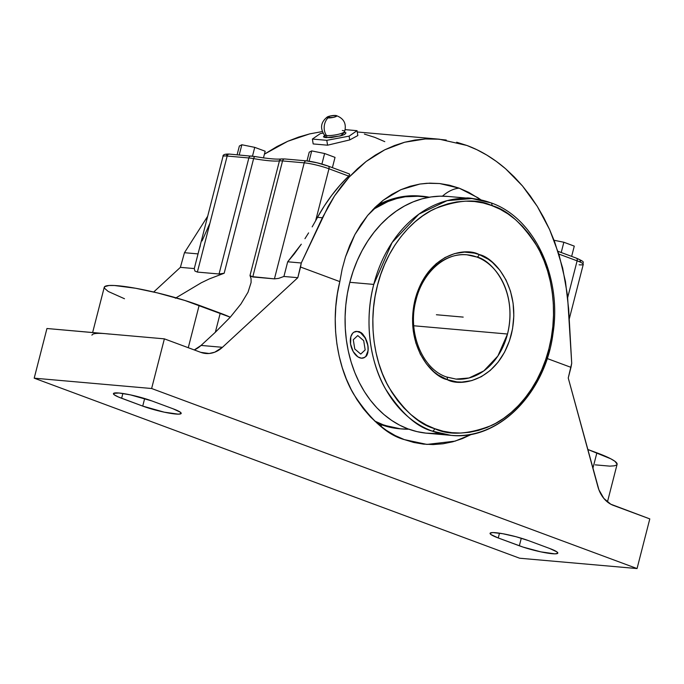 <?xml version="1.0" encoding="UTF-8"?>
<svg xmlns="http://www.w3.org/2000/svg" width="684" height="684" viewBox="0 0 684 684"><rect width="100%" height="100%" fill="white"/><g stroke="black" fill="none" stroke-linecap="round" stroke-linejoin="round"><path stroke-width="1.03" d="M349.456 173.975L349.678 174.685L348.678 176.104A175.121 135.902 95 0 0 317.521 217.332L322.378 217.76L334.553 195.898L349.259 176.985L366.12 161.492L384.733 149.822L404.62 142.246L425.303 138.963L439.402 139.211L466.941 145.478C480.544 150.514 493.412 158.269 505.553 168.726L522.499 185.971L537.299 206.414L549.594 229.55L559.059 254.799L565.471 281.551L568.669 309.117L571.713 363.298L568.242 377.995L598.936 489.855L603.835 498.405L610.769 504.202L649.8 518.899L637.052 568.558L151.626 388.512L164.374 338.854L200.788 352.354L209.142 353.5L214.742 352.2L222.445 347.31L201.07 345.429L215.349 332.244L201.07 345.429A31.755 24.641 95 0 1 194.273 349.934L201.07 345.429L222.445 347.31L297.814 277.695L300.55 267.042L339.828 281.611L342.162 269.034L345.48 256.936L349.755 245.368L354.893 234.578L360.853 224.608L367.633 215.451L375.089 207.338L383.125 200.327L391.744 194.418L400.841 189.699L410.212 186.245L419.856 184.056L429.74 183.141L439.615 183.534L449.439 185.202L459.195 188.16L477.919 197.753L481.091 199.95L468.737 192.366L459.195 188.16A43.75 26.992 -69.6 0 0 442.462 196.163A43.75 26.992 110.4 0 1 459.195 188.16L439.615 183.534L426.961 183.269L419.856 184.056L400.841 189.699L383.125 200.327L367.633 215.451L354.893 234.578L345.48 256.936L342.162 269.034L339.828 281.611C329.337 323.669 338.016 367.804 353.628 394.087C370.523 419.933 387.426 435.101 404.338 439.607L426.944 444.42L455.091 441.137L471.772 434.229L462.324 438.624L452.74 441.804L443.001 443.788L433.194 444.566L423.422 444.121L413.769 442.462L404.338 439.607L395.198 435.571L386.443 430.407L378.166 424.157L370.429 416.872L363.315 408.639L356.886 399.516L351.208 389.598L346.326 378.979L342.282 367.753L339.136 356.039L336.896 343.924L335.587 331.543L335.228 319L335.827 306.423L337.357 293.923L339.828 281.611L300.55 267.042L301.285 262.989L322.378 217.76L317.521 217.332L324.353 205.901L331.851 195.179L339.982 185.219L348.678 176.104L328.97 168.794A18.109 2.377 -165.6 0 0 304.226 162.835A2.719 2.112 -85 0 1 306.475 160.868A2.719 2.112 -85 0 1 306.902 160.971L317.068 162.801L327.927 166.032A2.719 1.676 110.4 0 1 328.226 166.101A2.719 1.676 110.4 0 1 328.97 168.794L315.615 220.795L317.521 217.332L315.615 220.795L328.97 168.794L348.678 176.104L349.678 174.685L349.131 173.898M400.491 428.834L380.8 424.542A43.75 26.992 -69.6 0 0 381.681 426.987A43.75 26.992 110.4 0 1 380.8 424.542L376.679 422.874A116.81 90.647 95 0 0 380.8 424.542A116.81 90.647 95 0 0 399.345 428.74L401.636 428.936A116.81 90.647 -85 0 1 374.576 420.968M422.131 196.222A116.81 90.647 -85 0 1 429.287 197.223L414.418 195.966L405.501 196.727L396.652 198.591L387.939 201.558L372.823 209.62A116.81 90.647 -85 0 1 422.131 196.222L419.848 196.026A116.81 90.647 95 0 0 377.081 205.448L400.448 196.983L420.985 196.137M324.447 135.492L325.969 137.655A1.274 0.983 95 0 0 326.516 135.543A10.371 2.018 170.9 0 1 324.173 134.62A10.371 2.018 170.9 0 0 326.516 135.543A11.979 9.294 -85 0 1 327.995 117.896A4.993 0.975 -9.1 0 0 334.331 117.135A4.993 0.975 -9.1 0 0 336.357 115.605A4.993 0.975 -9.1 0 0 335.605 115.468L336.511 115.664L336.519 116.237L333.236 117.4L326.892 117.537L330.355 115.964L335.605 115.468A4.993 0.975 -9.1 0 0 327.499 116.861A4.993 0.975 -9.1 0 0 327.995 117.896A11.979 9.294 95 0 0 326.516 135.543A1.274 0.983 -85 0 1 325.969 137.655L340.307 135.979L344.668 132.251L345.993 132.901L344.727 134.389L341.923 135.509L331.449 137.544L324.738 137.484L323.438 136.834L324.712 135.355M344.42 131.927A10.371 2.018 170.9 0 1 336.81 134.645A10.371 2.018 170.9 0 1 326.516 135.543A10.371 2.018 170.9 0 0 336.81 134.645A10.371 2.018 170.9 0 0 344.42 131.927A10.371 2.018 170.9 0 0 342.325 130.507M491.745 205.551A2.719 1.676 -69.7 0 0 491.001 202.857A2.719 1.676 -69.7 0 0 490.702 202.789A2.719 1.676 110.3 0 1 491.001 202.857A2.719 1.676 110.3 0 1 491.745 205.551L483.212 202.986L474.474 201.515L465.642 201.156L456.775 201.917L447.977 203.781L439.316 206.739L430.894 210.757L422.78 215.802L415.051 221.821L407.792 228.755L401.063 236.544L394.933 245.103L389.461 254.354L384.699 264.212L380.689 274.583L377.474 285.356L375.08 296.446L373.541 307.723L372.857 319.095L373.054 330.449L374.105 341.667L376.029 352.653L378.782 363.298L382.347 373.498L386.691 383.16L391.77 392.18L397.541 400.482L403.945 407.972L410.913 414.598L418.386 420.275L426.294 424.969L434.622 428.646C449.14 435.64 468.172 434.545 491.745 425.371C514.522 415.077 539.514 386.853 548.884 348.891C558.939 311.177 551.535 270.924 537.521 246.975C522.337 223.42 507.101 209.62 491.822 205.585L491.745 205.551C477.235 198.565 458.194 199.651 434.631 208.834C411.845 219.128 386.862 247.343 377.483 285.313C367.428 323.028 374.841 363.281 388.845 387.229C404.03 410.785 419.266 424.584 434.554 428.62L443.164 431.219L451.893 432.69L460.734 433.049L469.592 432.288L478.398 430.424L487.051 427.466L495.472 423.439L503.586 418.403L511.316 412.384L518.575 405.45L525.303 397.661L531.434 389.102L536.914 379.842L541.677 369.984L545.687 359.622L548.901 348.84L551.287 337.759L552.834 326.482L553.51 315.11L553.322 303.756L552.262 292.53L550.346 281.543L547.593 270.898L544.028 260.698L539.676 251.045L534.597 242.025L528.826 233.723L522.431 226.224L515.454 219.607L507.981 213.921L500.081 209.236L491.745 205.551M549.184 349.481A118.862 92.246 -85 0 1 451.047 435.357L432.245 431.108A2.719 1.676 -69.7 0 0 434.622 428.646A2.719 1.676 110.3 0 1 432.245 431.108C416.599 426.996 400.995 412.888 385.434 388.786C371.07 364.281 363.461 323.053 373.763 284.416A118.862 92.246 -85 0 1 471.9 198.548A118.862 92.246 -85 0 1 490.702 202.789M447.25 379.654L447.131 379.611C432.408 376.91 403.919 345.736 415.145 299.284C427.662 253.328 465.71 246.89 479.125 254.551A2.719 1.676 110.2 0 1 476.748 257.013L466.95 254.807A62.381 48.41 -85 0 1 476.748 257.013A62.381 48.41 -85 0 1 507.502 334.023A62.381 48.41 -85 0 1 456.006 379.09L469.044 377.978L483.827 370.899L497.892 355.988L507.502 334.023L413.769 325.772L507.502 334.023C518.284 289.383 490.847 259.544 476.748 257.013A2.719 1.676 -69.8 0 0 479.125 254.551L479.236 254.585C493.968 257.295 522.448 288.468 511.222 334.921C498.713 380.868 460.665 387.315 447.25 379.654A2.719 1.676 -69.8 0 0 446.498 376.961A2.719 1.676 110.2 0 1 447.25 379.654L438.076 374.943L433.887 371.754L426.397 363.845L420.318 354.15L415.881 343.026L413.256 330.902L412.555 318.257L413.794 305.568L416.924 293.316L421.831 281.979L428.329 271.993L436.161 263.733L445.027 257.526L454.595 253.602L464.487 252.114L474.337 253.114L479.236 254.585L488.291 259.262L492.48 262.442L499.97 270.351L506.057 280.055L510.495 291.179L513.111 303.294L513.821 315.94L512.581 328.636L509.443 340.888L504.536 352.226L498.046 362.212L490.214 370.471L481.339 376.679L471.78 380.603L461.88 382.091L456.929 381.903L447.25 379.654M471.9 198.548L490.984 202.849C534.221 217.657 562.043 276.815 553.014 333.382C545.533 393.138 498.328 440.847 451.047 435.357A118.862 92.246 -85 0 1 432.245 431.108A118.862 92.246 -85 0 1 373.763 284.416L349.823 282.312L373.763 284.416L392.077 242.581L418.873 214.169L447.045 200.668L471.9 198.548L447.96 196.436A118.862 92.246 95 0 0 349.823 282.312A118.862 92.246 95 0 0 427.107 433.246A118.862 92.246 95 0 0 439.162 433.288M470.481 201.028L471.062 201.241M366.615 340.658L362.691 333.997L361.092 332.595L357.091 331.449A13.8 8.276 72.3 0 1 367.906 345.582L367.795 344.95M415.444 299.874A62.381 48.41 -85 0 1 466.95 254.807C445.335 252.311 422.498 272.266 415.923 300.387C407.254 332.356 422.284 369.061 446.481 376.952L456.006 379.09L446.712 377.072M465.864 198.223L473.884 198.745A13.8 1.813 -165.6 0 0 466.249 198.052M368.001 346.224L367.906 345.582A13.8 8.276 72.3 0 1 363.426 357.963A13.8 8.276 72.3 0 1 350.567 344.052L353.218 351.61L357.894 356.877L361.383 358.185L364.538 357.458L365.837 356.355L368.069 350.636L367.906 345.582L365.247 338.024L360.571 332.766L357.091 331.449L353.936 332.176L352.636 333.279L350.832 336.759L350.567 344.052A13.8 8.276 72.3 0 1 355.039 331.672A13.8 8.276 72.3 0 1 357.091 331.449L355.329 331.586M492.386 205.388L492.3 205.893M363.717 357.86L366.256 356.219L367.188 354.714L368.189 349.977M356.031 331.372L359.416 331.672L362.691 333.997L365.436 337.964L367.342 342.949L368.18 348.173L367.821 352.816L366.256 356.219L363.623 357.886M350.567 344.052L351.174 346.668M239.374 146.008L241.845 144.751L254.739 147.359L265.17 151.224L254.739 147.359L241.845 144.751L239.374 146.008L237.126 154.764L239.374 146.008M311.716 150.899L324.609 153.515L335.032 157.38L332.398 167.648L335.032 157.38L324.609 153.515L311.716 150.899L309.236 152.156L311.716 150.899L309.074 161.185L311.716 150.899M554.057 240.272L563.855 242.247L574.278 246.12L563.855 242.247L561.213 252.524L563.855 242.247L554.057 240.272M448.011 196.445L440.111 196.18L431.04 196.949L422.028 198.847L413.17 201.865L404.543 205.978L396.233 211.134L388.324 217.29L380.885 224.386L373.994 232.346L367.71 241.11L362.11 250.575L357.228 260.664L353.115 271.274L349.823 282.312L347.369 293.65L345.788 305.201L345.095 316.837L345.283 328.465L346.369 339.948L348.327 351.2L351.14 362.101L354.791 372.541L359.237 382.433L364.435 391.667L370.343 400.166L376.893 407.835L384.032 414.615L391.684 420.438L399.772 425.234L408.228 428.979L416.966 431.613L425.901 433.126L434.956 433.502M229.85 154.182A2.719 2.112 95 0 0 229.388 154.08A2.719 2.112 95 0 0 227.165 156.046A18.109 2.377 -165.6 0 0 222.984 156.516L194.282 268.573L194.906 271.035L197.377 272.078L219.051 273.993L248.848 157.961L227.165 156.046L197.377 272.078L227.165 156.046L248.848 157.961A2.719 2.112 -85 0 1 251.062 155.986M229.414 154.08C224.856 153.9 222.719 154.704 222.993 156.499A18.109 2.377 -165.6 0 1 227.165 156.046A2.719 2.112 95 0 1 229.388 154.08L255.363 156.576C268.077 158.731 276.815 159.517 281.569 158.936L284.792 158.962A2.719 2.112 95 0 0 282.543 160.928A18.109 2.377 -165.6 0 0 279.431 160.885A59.431 7.789 14.4 0 1 253.61 158.611A2.719 1.402 -80.2 0 1 255.346 156.576A2.719 1.402 -80.2 0 1 255.568 156.645A2.719 1.402 99.8 0 0 255.346 156.576A2.719 1.402 99.8 0 0 253.61 158.611A18.109 2.377 -165.6 0 0 248.848 157.961A2.719 2.112 -85 0 1 251.096 155.995A2.719 2.112 -85 0 1 251.524 156.089L253.405 156.303M239.229 154.943L241.845 144.751L239.229 154.943M252.49 156.14L254.739 147.359L252.49 156.14M263.468 157.85L265.17 151.224L263.468 157.85M306.988 160.92L309.236 152.156L306.988 160.92M321.907 164.057L324.609 153.515L321.907 164.057M571.644 256.389L574.278 246.12L571.644 256.389M349.114 136.142L326.79 140.331L312.391 139.057L320.317 133.602L323.045 133.089L320.317 133.602L312.391 139.057L326.79 140.331L327.568 145.196L313.169 143.931L312.391 139.057L313.169 143.931L327.568 145.196L326.79 140.331L349.114 136.142L349.721 139.921L327.568 145.196L349.721 139.921L349.114 136.142L357.048 130.678L349.114 136.142M345.223 129.635L357.048 130.678L357.826 135.552L349.721 139.921L357.826 135.552L357.048 130.678L345.223 129.635M579.109 264.793A18.109 2.377 -165.6 0 0 583.29 264.332A18.109 2.377 -165.6 0 0 577.116 260.843A2.719 1.676 -69.6 0 0 576.373 258.142A2.719 1.676 -69.6 0 0 576.082 258.073M595.26 464.855L609.829 466.137L614.343 465.83L616.746 464.898M617.122 464.205L614.942 461.315L610.812 458.81L587.736 449.448L596.875 452.834L592.891 468.335L596.875 452.834A59.431 7.789 -165.6 0 1 617.096 464.325L607.435 501.979M285.228 159.056A2.719 2.112 95 0 0 284.766 158.962A2.719 2.112 95 0 0 282.543 160.928A18.109 2.377 -165.6 0 0 279.431 160.885A2.719 2.565 -97.3 0 1 281.526 158.945A2.719 2.565 82.7 0 0 279.431 160.885A59.431 7.789 -165.6 0 1 253.61 158.611L224.172 273.241L209.381 278.875L201.25 282.791L175.361 298.233L201.25 282.791L209.381 278.875L224.172 273.241L219.051 273.993L224.172 273.241L253.61 158.611A18.109 2.377 -165.6 0 0 248.848 157.961L219.051 273.993L197.377 272.078L194.906 271.035L194.282 268.573L180.388 267.35L194.282 268.573L198.052 253.901L184.458 252.704L180.388 267.35L153.686 292.017L180.388 267.35L184.458 252.704L198.052 253.901L198.659 251.267M327.927 166.032A2.719 1.676 110.4 0 1 328.2 166.092A2.719 1.676 110.4 0 1 328.97 168.794A18.109 2.377 -165.6 0 0 304.226 162.835L274.429 278.867L251.054 276.507L250.002 275.515L279.431 160.885L250.002 275.515L252.755 276.96L282.543 160.928L252.755 276.96L274.429 278.867L304.226 162.835L282.543 160.928L304.226 162.835A2.719 2.112 -85 0 1 306.441 160.868M283.706 158.97L282.577 159.021A2.719 2.565 82.7 0 0 281.526 158.945M251.071 278.67L250.002 275.515L251.071 278.67L251.088 282.552L248.01 292.23L240.93 304.004L230.26 317.205L184.825 300.456L157.217 292.846L135.594 288.255L114.519 285.519L109.021 285.502L104.618 286.673L104.413 288.195L108.217 291.461L124.488 298.737M264.332 158.013L255.568 156.645M228.182 154.097L226.387 154.422L226.857 155.345M207.637 216.315L184.458 252.704L207.637 216.315M198.967 250.105L200.309 245.761M202.062 240.913L209.911 223.249M384.784 141.656L374.764 137.356L364.401 134.098M322.326 131.567L309.707 133.884L298.669 137.065L287.759 141.28L277.037 146.513L264.409 154.174L287.759 141.28L309.707 133.884L322.326 131.567M579.433 261.519L581.28 260.801L578.108 258.877M577.116 260.843A2.719 1.676 -69.6 0 0 576.356 258.133C586.932 262.844 581.836 261.801 583.281 264.34A18.109 2.377 -165.6 0 0 577.116 260.843L558.828 254.055L577.116 260.843L567.72 297.437L577.116 260.843M374.772 421.07L383.083 424.747L391.667 427.338L400.456 428.825L409.348 429.193M528.527 540.634L549.611 548.457A24.094 3.155 14.4 0 1 557.811 553.117A24.094 3.155 14.4 0 1 543.917 552.484A24.094 3.155 14.4 0 1 519.344 545.789L521.285 538.222L519.344 545.789L498.251 537.966L499.482 533.178L498.251 537.966A24.094 3.155 14.4 0 1 490.06 533.315A24.094 3.155 14.4 0 1 503.954 533.939A24.094 3.155 14.4 0 1 528.527 540.634L549.611 548.457L556.938 551.894L557.665 553.347L554.869 553.852L540.856 551.868L523.106 547.106L498.251 537.966L490.932 534.529L490.197 533.075L493.002 532.571L502.757 533.717L516.095 536.743L528.527 540.634M151.899 400.944L172.992 408.758A24.094 3.155 14.4 0 1 181.192 413.418A24.094 3.155 14.4 0 1 167.289 412.785A24.094 3.155 14.4 0 1 142.725 406.099L144.666 398.533L142.725 406.099L121.632 398.276L122.863 393.48L121.632 398.276A24.094 3.155 14.4 0 1 113.433 393.616A24.094 3.155 14.4 0 1 127.335 394.249A24.094 3.155 14.4 0 1 151.899 400.944L172.992 408.758L180.32 412.204L181.046 413.649L178.25 414.153L164.228 412.17L142.725 406.099L118.46 397.011L114.305 394.839L113.578 393.386L118.99 393.009L130.396 394.865L151.899 400.944M91.955 335.169A59.431 7.789 14.4 0 1 105.661 333.681L46.948 328.508L34.2 378.166L151.626 388.512L34.2 378.166L519.626 558.221L637.052 568.558L519.626 558.221L34.2 378.166L46.948 328.508L102.215 333.433M251.088 282.552L248.01 292.23L240.93 304.004L230.26 317.205L215.349 332.244L230.26 317.205A59.431 7.789 -165.6 0 0 220.248 313.135L215.349 332.244L220.248 313.135L199.164 305.312L188.271 347.711L199.164 305.312A59.431 7.789 -165.6 0 0 138.553 288.802A59.431 7.789 -165.6 0 0 104.259 287.246L92.631 332.527M312.161 226.891L315.615 220.795L312.161 226.891M304.953 238.682L308.595 232.885L304.953 238.682M294.188 254.029L301.302 244.197L287.69 261.792L294.188 254.029M283.92 276.464L287.69 261.792L301.285 262.989L287.69 261.792L283.92 276.464L278.533 278.405L283.92 276.464L297.814 277.695L283.92 276.464M274.429 278.867L278.533 278.405L274.429 278.867M408.852 429.201A116.81 90.647 -85 0 1 401.636 428.936M446.25 140.049L435.768 138.955L425.303 138.963L414.897 140.058L404.62 142.246L394.548 145.504L384.733 149.822L375.242 155.165L366.12 161.492L357.441 168.786L349.259 176.985L341.607 186.039L334.553 195.898L328.132 206.491L301.285 262.989L297.814 277.695L222.445 347.31A31.755 24.641 -85 0 1 205.824 353.491A31.755 24.641 -85 0 1 200.788 352.354L164.374 338.854L105.661 333.681L164.374 338.854L151.626 388.512L637.052 568.558L649.8 518.899L613.394 505.399A31.755 24.641 -85 0 1 597.859 486.563L568.242 377.995L570.978 367.351L547.166 358.519L570.978 367.351L571.713 363.298L567.481 295.274L562.658 268.034L554.69 241.948L549.594 229.55L543.78 217.674L537.299 206.414L530.194 195.821L522.499 185.971L514.265 176.917L505.553 168.726L496.404 161.45L486.88 155.114L477.039 149.787L466.941 145.478L456.656 142.229M109.534 334.083L105.661 333.681M436.392 314.743L463.188 317.102M473.14 201.267L473.807 201.447M363.691 340.649L365.179 349.909L360.724 354.081L354.774 348.994L353.286 339.734L357.749 335.562L363.691 340.649M327.294 116.981C320.864 122.034 319.864 128.011 324.284 134.885L324.361 135.748L325.02 135.287M344.061 132.234L344.83 132.465L344.633 131.619C346.677 123.693 343.855 118.341 336.169 115.553M363.999 357.783L363.426 357.963M355.039 331.672L355.62 331.483M451.047 435.357L427.107 433.246M284.792 158.962L306.475 160.868C313.298 161.663 320.539 163.408 328.2 166.092L349.387 173.95M557.964 251.31L576.356 258.133M583.281 264.34L569.233 319.077M357.253 131.978L439.316 139.203"/></g></svg>
